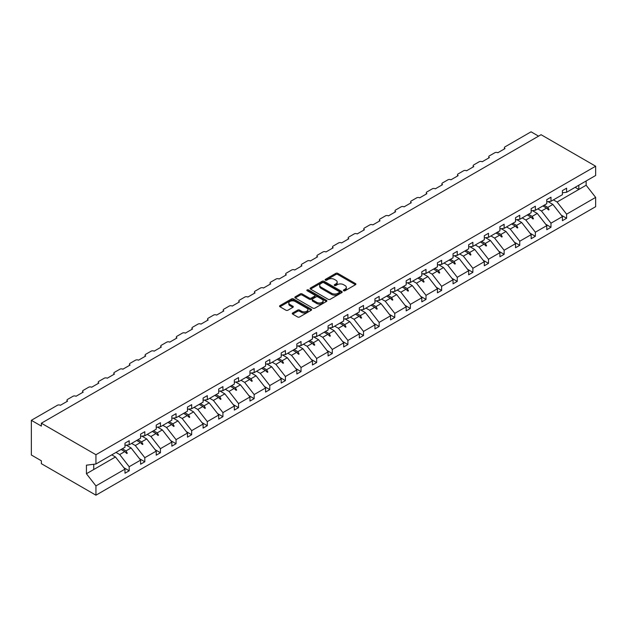 <?xml version="1.0" encoding="UTF-8"?>
<svg xmlns="http://www.w3.org/2000/svg" width="627" height="627" viewBox="0 0 627 627"><rect width="100%" height="100%" fill="white"/><g stroke="black" fill="none" stroke-linecap="round" stroke-linejoin="round"><path stroke-width="0.94" d="M343.674 290.74A0.972 0.564 0 0 0 345.046 290.74L355.493 284.705A1.387 0.799 0 0 0 355.901 284.141A1.387 0.799 0 0 0 355.493 283.569L337.796 273.356A1.387 0.799 0 0 0 335.829 273.356L325.389 279.383A0.972 0.564 0 0 0 325.099 279.783A0.972 0.564 0 0 0 325.389 280.183A0.972 0.564 0 0 0 326.761 280.183L328.117 279.399A4.452 2.571 0 0 1 334.403 279.399L335.884 280.253A4.452 2.571 0 0 1 337.185 282.072A4.452 2.571 0 0 1 335.884 283.882L334.528 284.666A0.972 0.564 0 0 0 334.246 285.066A0.972 0.564 0 0 0 334.528 285.457A0.972 0.564 0 0 0 335.907 285.457L337.255 284.682A4.452 2.571 0 0 1 343.549 284.682L345.022 285.528A4.452 2.571 0 0 1 346.323 287.346A4.452 2.571 0 0 1 345.022 289.165L343.674 289.94A0.972 0.564 0 0 0 343.384 290.34A0.972 0.564 0 0 0 343.674 290.74L343.674 289.94M292.684 312.967A1.387 0.799 0 0 0 292.276 313.539A1.387 0.799 0 0 0 292.684 314.103L297.645 316.972A1.387 0.799 0 0 0 299.612 316.972L311.211 310.271A1.387 0.799 0 0 0 311.619 309.707A1.387 0.799 0 0 0 311.211 309.135L293.514 298.922A1.387 0.799 0 0 0 291.547 298.922L279.948 305.623A1.387 0.799 0 0 0 279.54 306.188A1.387 0.799 0 0 0 279.948 306.752L285.943 310.216A1.387 0.799 0 0 0 287.911 310.216L292.88 307.348A1.387 0.799 0 0 0 293.287 306.783A1.387 0.799 0 0 0 292.88 306.219L289.901 304.503A3.715 2.147 0 0 1 288.812 302.982A3.715 2.147 0 0 1 291.108 300.999A3.715 2.147 0 0 1 295.16 301.462L306.807 308.186A3.715 2.147 0 0 1 307.896 309.707A3.715 2.147 0 0 1 305.6 311.69A3.715 2.147 0 0 1 301.548 311.227L299.612 310.106A1.387 0.799 0 0 0 297.645 310.106L292.684 312.967L292.684 314.103M562.403 192.779L566.612 192.262L595.65 175.489L595.65 166.21L541.07 134.703L41.366 423.209L41.366 426.094L31.35 420.317L57.386 405.285A2.124 1.223 180 0 1 60.388 405.285L67.598 401.123A2.124 1.223 0 0 1 66.979 400.253A2.124 1.223 0 0 1 67.598 399.383L73.006 396.264A2.124 1.223 180 0 1 76.016 396.264L83.226 392.102A2.124 1.223 0 0 1 82.599 391.232A2.124 1.223 0 0 1 83.226 390.37L88.634 387.243A2.124 1.223 180 0 1 91.636 387.243L98.847 383.081A2.124 1.223 0 0 1 98.227 382.211A2.124 1.223 0 0 1 98.847 381.349L104.254 378.222A2.124 1.223 180 0 1 107.256 378.222L114.467 374.06A2.124 1.223 0 0 1 113.848 373.198A2.124 1.223 0 0 1 114.467 372.328L119.875 369.209A2.124 1.223 180 0 1 122.876 369.209L130.087 365.039A2.124 1.223 0 0 1 129.468 364.177A2.124 1.223 0 0 1 130.087 363.307L135.495 360.188A2.124 1.223 180 0 1 138.504 360.188L145.715 356.026A2.124 1.223 0 0 1 145.088 355.156A2.124 1.223 0 0 1 145.715 354.286L151.123 351.167A2.124 1.223 180 0 1 154.124 351.167L161.335 347.005A2.124 1.223 0 0 1 160.716 346.135A2.124 1.223 0 0 1 161.335 345.273L166.743 342.146A2.124 1.223 180 0 1 169.745 342.146L176.955 337.984A2.124 1.223 0 0 1 176.336 337.114A2.124 1.223 0 0 1 176.955 336.252L182.363 333.125A2.124 1.223 180 0 1 185.365 333.125L192.575 328.963A2.124 1.223 0 0 1 191.956 328.101A2.124 1.223 0 0 1 192.575 327.231L197.983 324.112A2.124 1.223 180 0 1 200.993 324.112L208.203 319.942A2.124 1.223 0 0 1 207.576 319.08A2.124 1.223 0 0 1 208.203 318.21L213.611 315.091A2.124 1.223 180 0 1 216.613 315.091L223.823 310.929A2.124 1.223 0 0 1 223.204 310.059A2.124 1.223 0 0 1 223.823 309.189L229.231 306.07A2.124 1.223 180 0 1 232.233 306.07L239.443 301.908A2.124 1.223 0 0 1 238.824 301.038A2.124 1.223 0 0 1 239.443 300.176L244.851 297.049A2.124 1.223 180 0 1 247.853 297.049L255.064 292.887A2.124 1.223 0 0 1 254.444 292.017A2.124 1.223 0 0 1 255.064 291.155L260.471 288.028A2.124 1.223 180 0 1 263.481 288.028L270.692 283.866A2.124 1.223 0 0 1 270.065 283.004A2.124 1.223 0 0 1 270.692 282.134L276.099 279.015A2.124 1.223 180 0 1 279.101 279.015L286.312 274.853A2.124 1.223 0 0 1 285.693 273.983A2.124 1.223 0 0 1 286.312 273.113L291.72 269.994A2.124 1.223 180 0 1 294.721 269.994L301.932 265.832A2.124 1.223 0 0 1 301.313 264.962A2.124 1.223 0 0 1 301.932 264.092L307.34 260.973A2.124 1.223 180 0 1 310.349 260.973L317.552 256.811A2.124 1.223 0 0 1 316.933 255.941A2.124 1.223 0 0 1 317.552 255.079L322.96 251.952A2.124 1.223 180 0 1 325.969 251.952L333.18 247.79A2.124 1.223 0 0 1 332.553 246.92A2.124 1.223 0 0 1 333.18 246.058L338.588 242.931A2.124 1.223 180 0 1 341.59 242.931L348.8 238.769A2.124 1.223 0 0 1 348.181 237.907A2.124 1.223 0 0 1 348.8 237.037L354.208 233.918A2.124 1.223 180 0 1 357.21 233.918L364.42 229.756A2.124 1.223 0 0 1 363.801 228.886A2.124 1.223 0 0 1 364.42 228.016L369.828 224.897A2.124 1.223 180 0 1 372.838 224.897L380.048 220.735A2.124 1.223 0 0 1 379.421 219.865A2.124 1.223 0 0 1 380.048 218.995L385.448 215.876A2.124 1.223 180 0 1 388.458 215.876L395.668 211.714A2.124 1.223 0 0 1 395.041 210.844A2.124 1.223 0 0 1 395.668 209.982L401.076 206.855A2.124 1.223 180 0 1 404.078 206.855L411.288 202.693A2.124 1.223 0 0 1 410.669 201.823A2.124 1.223 0 0 1 411.288 200.961L416.696 197.834A2.124 1.223 180 0 1 419.698 197.834L426.909 193.672A2.124 1.223 0 0 1 426.289 192.81A2.124 1.223 0 0 1 426.909 191.94L432.316 188.821A2.124 1.223 180 0 1 435.326 188.821L442.537 184.659A2.124 1.223 0 0 1 441.91 183.789A2.124 1.223 0 0 1 442.537 182.919L447.944 179.8A2.124 1.223 180 0 1 450.946 179.8L458.157 175.638A2.124 1.223 0 0 1 457.53 174.768A2.124 1.223 0 0 1 458.157 173.898L463.565 170.779A2.124 1.223 180 0 1 466.566 170.779L473.777 166.617A2.124 1.223 0 0 1 473.158 165.747A2.124 1.223 0 0 1 473.777 164.885L479.185 161.758A2.124 1.223 180 0 1 482.187 161.758L489.397 157.596A2.124 1.223 0 0 1 488.778 156.734A2.124 1.223 0 0 1 489.397 155.864L494.805 152.745A2.124 1.223 180 0 1 497.814 152.745L505.025 148.575A2.124 1.223 0 0 1 504.398 147.713A2.124 1.223 0 0 1 505.025 146.843L531.061 131.811L538.569 136.145M595.65 166.21L95.939 454.716L41.366 423.209M328.211 299.322A1.387 0.799 0 0 0 330.178 299.322L341.778 292.621A1.387 0.799 0 0 0 342.185 292.057A1.387 0.799 0 0 0 341.778 291.492L324.088 281.272A1.387 0.799 0 0 0 322.121 281.272L310.522 287.973A1.387 0.799 0 0 0 310.114 288.538A1.387 0.799 0 0 0 310.522 289.102L328.211 299.322M307.52 290.944A0.972 0.564 0 0 1 308.508 291.085L308.508 289.925L326.495 300.317A1.387 0.799 0 0 1 326.902 300.882A1.387 0.799 0 0 1 326.495 301.446L314.895 308.147A1.387 0.799 0 0 1 312.928 308.147L295.239 297.927L300.2 295.082L300.2 293.93L295.239 296.798A1.387 0.799 0 0 0 294.831 297.363A1.387 0.799 0 0 0 295.239 297.927L295.239 296.798M300.2 295.082A1.387 0.799 0 0 1 302.167 295.082L302.167 293.93A1.387 0.799 0 0 0 300.2 293.93M302.167 293.93L309.338 298.068A1.387 0.799 0 0 0 311.305 298.068L314.597 296.171A1.387 0.799 0 0 0 315.005 295.607A1.387 0.799 0 0 0 314.597 295.035L307.128 290.724A0.972 0.564 0 0 1 306.846 290.325A0.972 0.564 0 0 1 307.442 289.807A0.972 0.564 0 0 1 308.508 289.925M95.939 454.716L95.939 463.996L124.985 447.231L124.985 443.156L129.186 440.726L129.186 444.802L124.985 445.327M123.872 467.718L129.186 470.791L129.186 466.715L140.605 460.124L131.09 447.952L126.262 445.162M115.995 452.42L119.679 454.544L129.186 466.715M129.186 444.802L140.605 438.21L140.605 434.135L144.813 431.705L144.813 435.781L140.605 436.306M139.492 458.698L144.813 461.77L144.813 457.694L156.225 451.103L146.71 438.931L141.89 436.149M131.615 443.399L135.299 445.523L144.813 457.694M144.813 435.781L156.225 429.189L156.225 425.114L160.434 422.684L160.434 426.76L156.225 427.285M155.112 449.684L160.434 452.749L160.434 448.673L171.853 442.082L162.338 429.91L157.51 427.128M147.235 434.378L150.919 436.502L160.434 448.673M160.434 426.76L171.853 420.168L171.853 416.093L176.054 413.663L176.054 417.747L171.853 418.264M170.74 440.663L176.054 443.728L176.054 439.652L187.473 433.061L177.958 420.897L173.13 418.107M162.863 425.357L166.539 427.489L176.054 439.652M176.054 417.747L187.473 411.155L187.473 407.072L191.674 404.65L191.674 408.726L187.473 409.251M186.36 431.642L191.674 434.715L191.674 430.639L203.093 424.048L193.578 411.876L188.751 409.086M178.483 416.344L182.167 418.468L191.674 430.639M191.674 408.726L203.093 402.134L203.093 398.059L207.302 395.629L207.302 399.705L203.093 400.23M201.98 422.622L207.302 425.694L207.302 421.618L218.713 415.027L209.199 402.855L204.378 400.065M194.104 407.323L197.787 409.447L207.302 421.618M207.302 399.705L218.713 393.113L218.713 389.038L222.922 386.608L222.922 390.684L218.713 391.209M217.6 413.601L222.922 416.673L222.922 412.597L234.341 406.006L224.827 393.834L219.999 391.052M209.732 398.302L213.407 400.426L222.922 412.597M222.922 390.684L234.341 384.092L234.341 380.017L238.542 377.587L238.542 381.663L234.341 382.188M233.228 404.587L238.542 407.652L238.542 403.576L249.961 396.985L240.447 384.813L235.619 382.031M225.352 389.281L229.027 391.405L238.542 403.576M238.542 381.663L249.961 375.071L249.961 370.996L254.162 368.566L254.162 372.65L249.961 373.167M248.848 395.566L254.162 398.639L254.162 394.555L265.582 387.964L256.067 375.8L251.239 373.01M240.972 380.26L244.655 382.392L254.162 394.555M254.162 372.65L265.582 366.058L265.582 361.975L269.79 359.553L269.79 363.629L265.582 364.154M264.469 386.545L269.79 389.618L269.79 385.542L281.202 378.951L271.687 366.779L266.867 363.989M256.592 371.247L260.276 373.371L269.79 385.542M269.79 363.629L281.202 357.037L281.202 352.962L285.41 350.532L285.41 354.608L281.202 355.133M280.089 377.525L285.41 380.597L285.41 376.521L296.83 369.93L287.315 357.758L282.487 354.968M272.22 362.226L275.896 364.35L285.41 376.521M285.41 354.608L296.83 348.016L296.83 343.941L301.031 341.511L301.031 345.587L296.83 346.112M295.717 368.504L301.031 371.576L301.031 367.5L312.45 360.909L302.935 348.737L298.107 345.955M287.84 353.205L291.516 355.329L301.031 367.5M301.031 345.587L312.45 338.995L312.45 334.92L316.651 332.49L316.651 336.566L312.45 337.091M311.337 359.49L316.651 362.555L316.651 358.479L328.07 351.888L318.555 339.716L313.727 336.934M303.46 344.184L307.144 346.308L316.651 358.479M316.651 336.566L328.07 329.974L328.07 325.899L332.279 323.469L332.279 327.553L328.07 328.07M326.957 350.469L332.279 353.542L332.279 349.458L343.69 342.867L334.183 330.703L329.355 327.913M319.08 335.163L322.764 337.295L332.279 349.458M332.279 327.553L343.69 320.961L343.69 316.886L347.899 314.456L347.899 318.532L343.69 319.057M342.577 341.449L347.899 344.521L347.899 340.445L359.318 333.854L349.803 321.682L344.975 318.892M334.708 326.15L338.384 328.274L347.899 340.445M347.899 318.532L359.318 311.94L359.318 307.865L363.519 305.435L363.519 309.511L359.318 310.036M358.205 332.428L363.519 335.5L363.519 331.424L374.938 324.833L365.423 312.661L360.596 309.871M350.328 317.129L354.004 319.253L363.519 331.424M363.519 309.511L374.938 302.919L374.938 298.844L379.147 296.414L379.147 300.49L374.938 301.015M373.825 323.407L379.147 326.479L379.147 322.403L390.558 315.812L381.044 303.64L376.216 300.858M365.949 308.108L369.632 310.232L379.147 322.403M379.147 300.49L390.558 293.898L390.558 289.823L394.767 287.393L394.767 291.469L390.558 291.994M389.445 314.393L394.767 317.458L394.767 313.382L406.178 306.791L396.672 294.619L391.844 291.837M381.569 299.087L385.252 301.211L394.767 313.382M394.767 291.469L406.178 284.877L406.178 280.802L410.387 278.38L410.387 282.456L406.178 282.973M405.073 305.373L410.387 308.445L410.387 304.361L421.806 297.778L412.292 285.606L407.464 282.816M397.197 290.074L400.872 292.198L410.387 304.361M410.387 282.456L421.806 275.864L421.806 271.789L426.007 269.359L426.007 273.435L421.806 273.96M420.693 296.352L426.007 299.424L426.007 295.348L437.427 288.757L427.912 276.585L423.084 273.795M412.817 281.053L416.493 283.177L426.007 295.348M426.007 273.435L437.427 266.843L437.427 262.768L441.635 260.338L441.635 264.414L437.427 264.939M436.314 287.331L441.635 290.403L441.635 286.327L453.047 279.736L443.532 267.564L438.704 264.774M428.437 272.032L432.121 274.156L441.635 286.327M441.635 264.414L453.047 257.822L453.047 253.747L457.255 251.317L457.255 255.393L453.047 255.918M451.934 278.31L457.255 281.382L457.255 277.306L468.667 270.715L459.16 258.543L454.332 255.761M444.057 263.011L447.741 265.135L457.255 277.306M457.255 255.393L468.667 248.801L468.667 244.726L472.876 242.296L472.876 246.372L468.667 246.897M467.562 269.296L472.876 272.361L472.876 268.285L484.295 261.694L474.78 249.522L469.952 246.74M459.685 253.99L463.361 256.114L472.876 268.285M472.876 246.372L484.295 239.78L484.295 235.705L488.496 233.283L488.496 237.359L484.295 237.876M483.182 260.276L488.496 263.348L488.496 259.264L499.915 252.681L490.4 240.509L485.572 237.719M475.305 244.977L478.981 247.101L488.496 259.264M488.496 237.359L499.915 230.767L499.915 226.692L504.124 224.262L504.124 228.338L499.915 228.863M498.802 251.255L504.124 254.327L504.124 250.251L515.535 243.66L506.02 231.488L501.192 228.698M490.925 235.956L494.609 238.08L504.124 250.251M504.124 228.338L515.535 221.746L515.535 217.671L519.744 215.241L519.744 219.317L515.535 219.842M514.422 242.234L519.744 245.306L519.744 241.23L531.155 234.639L521.648 222.467L516.82 219.677M506.545 226.935L510.229 229.059L519.744 241.23M519.744 219.317L531.155 212.725L531.155 208.65L535.364 206.22L535.364 210.296L531.155 210.821M530.05 233.213L535.364 236.285L535.364 232.209L546.783 225.618L537.268 213.446L532.441 210.664M522.173 217.914L525.849 220.038L535.364 232.209M535.364 210.296L546.783 203.704L546.783 199.629L550.984 197.199L550.984 201.275L546.783 201.8M545.67 224.2L550.984 227.264L550.984 223.188L562.403 216.597L562.403 220.673L566.612 218.251L566.612 214.175L595.65 197.403L595.65 206.683L95.939 495.189L41.366 463.682L41.366 460.79L31.35 455.006L31.35 420.317M537.794 208.893L541.469 211.017L550.984 223.188M566.612 192.262L566.612 188.186L562.403 190.608L562.403 194.683L550.984 201.275M561.29 215.179L566.612 218.251M553.414 199.88L557.097 202.004L566.612 214.175M95.939 463.996L86.432 465.179L86.432 473.738L115.47 456.973L111.786 454.849M115.47 456.973L124.985 469.145L124.985 473.22L129.186 470.791M144.813 461.77L140.605 464.199L140.605 460.124M160.434 452.749L156.225 455.178L156.225 451.103M176.054 443.728L171.853 446.158L171.853 442.082M191.674 434.715L187.473 437.144L187.473 433.061M207.302 425.694L203.093 428.123L203.093 424.048M222.922 416.673L218.713 419.102L218.713 415.027M238.542 407.652L234.341 410.082L234.341 406.006M254.162 398.639L249.961 401.061L249.961 396.985M269.79 389.618L265.582 392.047L265.582 387.964M285.41 380.597L281.202 383.026L281.202 378.951M301.031 371.576L296.83 374.005L296.83 369.93M316.651 362.555L312.45 364.985L312.45 360.909M332.279 353.542L328.07 355.964L328.07 351.888M347.899 344.521L343.69 346.95L343.69 342.867M363.519 335.5L359.318 337.929L359.318 333.854M379.147 326.479L374.938 328.909L374.938 324.833M394.767 317.458L390.558 319.888L390.558 315.812M410.387 308.445L406.178 310.867L406.178 306.791M426.007 299.424L421.806 301.853L421.806 297.778M441.635 290.403L437.427 292.833L437.427 288.757M457.255 281.382L453.047 283.812L453.047 279.736M472.876 272.361L468.667 274.791L468.667 270.715M488.496 263.348L484.295 265.77L484.295 261.694M504.124 254.327L499.915 256.757L499.915 252.681M519.744 245.306L515.535 247.736L515.535 243.66M535.364 236.285L531.155 238.715L531.155 234.639M550.984 227.264L546.783 229.694L546.783 225.618M86.432 473.738L95.939 485.909L124.985 469.145M95.939 485.909L95.939 495.189M119.679 454.544L124.765 451.605L126.779 453.501L127.281 453.211L125.996 450.891L131.09 447.952M122.32 448.767L125.996 450.891M121.089 449.481L124.765 451.605M135.299 445.523L140.393 442.584L142.4 444.48L142.901 444.19L141.624 441.87L146.71 438.931M137.94 439.746L141.624 441.87M136.71 440.46L140.393 442.584M150.919 436.502L156.013 433.563L158.028 435.459L158.529 435.169L157.244 432.857L162.338 429.91M153.56 430.725L157.244 432.857M152.33 431.439L156.013 433.563M166.539 427.489L171.633 424.542L173.648 426.438L174.149 426.156L172.864 423.836L177.958 420.897M169.18 421.712L172.864 423.836M167.958 422.418L171.633 424.542M182.167 418.468L187.254 415.529L189.268 417.425L189.769 417.135L188.484 414.815L193.578 411.876M184.808 412.691L188.484 414.815M183.578 413.397L187.254 415.529M197.787 409.447L202.882 406.508L204.888 408.404L205.39 408.114L204.112 405.794L209.199 402.855M200.428 403.67L204.112 405.794M199.198 404.384L202.882 406.508M213.407 400.426L218.502 397.487L220.516 399.383L221.017 399.093L219.732 396.773L224.827 393.834M216.049 394.649L219.732 396.773M214.818 395.363L218.502 397.487M229.027 391.405L234.122 388.466L236.136 390.362L236.638 390.072L235.352 387.76L240.447 384.813M231.677 385.629L235.352 387.76M230.446 386.342L234.122 388.466M244.655 382.392L249.742 379.445L251.756 381.341L252.258 381.059L250.972 378.739L256.067 375.8M247.297 376.615L250.972 378.739M246.066 377.321L249.742 379.445M260.276 373.371L265.37 370.432L267.376 372.328L267.878 372.038L266.6 369.718L271.687 366.779M262.917 367.594L266.6 369.718M261.686 368.3L265.37 370.432M275.896 364.35L280.99 361.411L283.004 363.307L283.506 363.017L282.221 360.697L287.315 357.758M278.537 358.573L282.221 360.697M277.306 359.287L280.99 361.411M291.516 355.329L296.61 352.39L298.624 354.286L299.126 353.996L297.841 351.676L302.935 348.737M294.165 349.552L297.841 351.676M292.934 350.266L296.61 352.39M307.144 346.308L312.23 343.369L314.245 345.265L314.746 344.975L313.461 342.663L318.555 339.716M309.785 340.539L313.461 342.663M308.555 341.245L312.23 343.369M322.764 337.295L327.858 334.348L329.865 336.244L330.366 335.962L329.089 333.642L334.183 330.703M325.405 331.518L329.089 333.642M324.175 332.224L327.858 334.348M338.384 328.274L343.478 325.335L345.493 327.231L345.994 326.941L344.709 324.621L349.803 321.682M341.025 322.497L344.709 324.621M339.795 323.203L343.478 325.335M354.004 319.253L359.099 316.314L361.113 318.21L361.614 317.92L360.329 315.6L365.423 312.661M356.653 313.476L360.329 315.6M355.423 314.19L359.099 316.314M369.632 310.232L374.727 307.293L376.733 309.189L377.235 308.899L375.949 306.579L381.044 303.64M372.273 304.456L375.949 306.579M371.043 305.169L374.727 307.293M385.252 301.211L390.347 298.272L392.353 300.168L392.855 299.878L391.577 297.566L396.672 294.619M387.894 295.442L391.577 297.566M386.663 296.148L390.347 298.272M400.872 292.198L405.967 289.251L407.981 291.147L408.483 290.865L407.197 288.545L412.292 285.606M403.514 286.421L407.197 288.545M402.283 287.127L405.967 289.251M416.493 283.177L421.587 280.238L423.601 282.134L424.103 281.844L422.817 279.524L427.912 276.585M419.142 277.4L422.817 279.524M417.911 278.114L421.587 280.238M432.121 274.156L437.215 271.217L439.221 273.113L439.723 272.823L438.438 270.503L443.532 267.564M434.762 268.38L438.438 270.503M433.531 269.093L437.215 271.217M447.741 265.135L452.835 262.196L454.849 264.092L455.343 263.802L454.066 261.483L459.16 258.543M450.382 259.359L454.066 261.483M449.151 260.072L452.835 262.196M463.361 256.114L468.455 253.175L470.469 255.071L470.971 254.781L469.686 252.469L474.78 249.522M466.002 250.345L469.686 252.469M464.772 251.051L468.455 253.175M478.981 247.101L484.075 244.154L486.09 246.05L486.591 245.768L485.306 243.448L490.4 240.509M481.63 241.324L485.306 243.448M480.4 242.03L484.075 244.154M494.609 238.08L499.703 235.141L501.71 237.037L502.211 236.747L500.926 234.427L506.02 231.488M497.25 232.303L500.926 234.427M496.02 233.017L499.703 235.141M510.229 229.059L515.323 226.12L517.338 228.016L517.831 227.726L516.554 225.406L521.648 222.467M512.87 223.283L516.554 225.406M511.64 223.996L515.323 226.12M525.849 220.038L530.944 217.099L532.958 218.995L533.459 218.705L532.174 216.386L537.268 213.446M528.49 214.262L532.174 216.386M527.26 214.975L530.944 217.099M541.469 211.017L546.564 208.078L548.578 209.974L549.08 209.684L547.794 207.372L552.889 204.426L562.403 216.597M544.118 205.248L547.794 207.372M552.889 204.426L548.061 201.643M542.888 205.954L546.564 208.078M557.097 202.004L586.135 185.231L595.65 197.403M575.147 187.332L578.823 189.456L578.823 185.208M586.135 180.984L586.135 185.231M93.736 469.521L93.736 464.27M546.995 208.485L549.08 209.684M531.375 217.506L533.459 218.705M515.755 226.527L517.831 227.726M500.127 235.54L502.211 236.747M484.506 244.561L486.591 245.768M468.886 253.582L470.971 254.781M453.266 262.603L455.343 263.802M437.638 271.624L439.723 272.823M422.018 280.637L424.103 281.844M406.398 289.658L408.483 290.865M390.778 298.679L392.855 299.878M375.15 307.7L377.235 308.899M359.53 316.721L361.614 317.92M343.909 325.734L345.994 326.941M328.289 334.755L330.366 335.962M312.661 343.776L314.746 344.975M297.041 352.797L299.126 353.996M281.421 361.818L283.506 363.017M265.801 370.831L267.878 372.038M250.173 379.852L252.258 381.059M234.553 388.873L236.638 390.072M218.933 397.894L221.017 399.093M203.313 406.915L205.39 408.114M187.685 415.928L189.769 417.135M172.064 424.949L174.149 426.156M156.444 433.97L158.529 435.169M140.824 442.991L142.901 444.19M125.196 452.012L127.281 453.211M344.058 290.873L345.022 290.317A4.452 2.571 0 0 0 346.323 288.498L346.323 287.346M337.185 282.072L337.185 283.224A4.452 2.571 0 0 1 335.884 285.042L334.92 285.598M355.47 284.721L337.796 274.516A1.387 0.799 0 0 0 335.829 274.516L325.774 280.316M341.762 292.637L324.088 282.432A1.387 0.799 0 0 0 322.121 282.432L310.537 289.118M339.325 292.456A0.972 0.564 0 0 0 339.607 292.057A0.972 0.564 0 0 0 339.325 291.657L323.791 282.691A0.972 0.564 0 0 0 322.411 282.691L320.993 283.514A4.452 2.571 0 0 0 319.684 285.332A4.452 2.571 0 0 0 320.993 287.15L331.605 293.279A4.452 2.571 0 0 0 337.898 293.279L339.325 292.456L339.325 293.608A0.972 0.564 0 0 0 339.607 293.209L339.607 292.057M319.684 285.332L319.684 286.484A4.452 2.571 0 0 0 320.993 288.302L320.993 287.15M339.325 293.608L337.898 294.431A4.452 2.571 0 0 1 331.605 294.431L320.993 288.302M302.167 295.082L309.338 299.228A1.387 0.799 0 0 0 311.305 299.228L314.597 297.323A1.387 0.799 0 0 0 315.005 296.759L315.005 295.607M308.508 291.085L326.479 301.462M316.784 302.371A3.715 2.147 0 0 0 320.836 302.833A3.715 2.147 0 0 0 323.132 300.85A3.715 2.147 0 0 0 322.043 299.338L317.944 296.963A1.387 0.799 0 0 0 315.977 296.963L312.685 298.867A1.387 0.799 0 0 0 312.277 299.432A1.387 0.799 0 0 0 312.685 300.004L316.784 302.371L316.784 303.531A3.715 2.147 0 0 0 320.836 303.993A3.715 2.147 0 0 0 323.132 302.01L323.132 300.85M312.277 299.432L312.277 300.592A1.387 0.799 0 0 0 312.685 301.156L312.685 300.004M316.784 303.531L312.685 301.156M307.896 309.707L307.896 310.859A3.715 2.147 0 0 1 305.6 312.842A3.715 2.147 0 0 1 301.548 312.379L299.612 311.258A1.387 0.799 0 0 0 297.645 311.258L292.699 314.111M288.812 302.982L288.812 304.134A3.715 2.147 0 0 0 289.901 305.655L289.901 304.503M292.856 307.363L289.901 305.655M311.188 310.287L293.514 300.082A1.387 0.799 0 0 0 291.547 300.082L279.971 306.768L279.948 305.623M345.022 290.317L345.022 289.165M334.528 285.457L334.528 284.666M335.884 285.042L335.884 283.882M325.389 280.183L325.389 279.383M335.829 274.516L335.829 273.356M337.796 274.516L337.796 273.356M355.493 284.705L355.493 283.569M310.522 289.102L310.522 287.973M322.121 282.432L322.121 281.272M324.088 282.432L324.088 281.272M341.778 292.621L341.778 291.492M331.605 294.431L331.605 293.279M337.898 294.431L337.898 293.279M309.338 299.228L309.338 298.068M311.305 299.228L311.305 298.068M314.597 297.323L314.597 296.171M326.495 301.446L326.495 300.317M297.645 311.258L297.645 310.106M299.612 311.258L299.612 310.106M301.548 312.379L301.548 311.227M292.88 307.348L292.88 306.219M291.547 300.082L291.547 298.922M293.514 300.082L293.514 298.922M311.211 310.271L311.211 309.135M504.398 148.936L504.398 147.713M488.778 157.957L488.778 156.734M473.158 166.978L473.158 165.747M457.53 175.999L457.53 174.768M441.91 185.012L441.91 183.789M426.289 194.033L426.289 192.81M410.669 203.054L410.669 201.823M395.041 212.075L395.041 210.844M379.421 221.096L379.421 219.865M363.801 230.109L363.801 228.886M348.181 239.13L348.181 237.907M332.553 248.151L332.553 246.92M316.933 257.172L316.933 255.941M301.313 266.193L301.313 264.962M285.693 275.206L285.693 273.983M270.065 284.227L270.065 283.004M254.444 293.248L254.444 292.017M238.824 302.269L238.824 301.038M223.204 311.29L223.204 310.059M207.576 320.303L207.576 319.08M191.956 329.324L191.956 328.101M176.336 338.345L176.336 337.114M160.716 347.366L160.716 346.135M145.088 356.387L145.088 355.156M129.468 365.4L129.468 364.177M113.848 374.421L113.848 373.198M98.227 383.442L98.227 382.211M82.599 392.463L82.599 391.232M66.979 401.476L66.979 400.253"/></g></svg>
